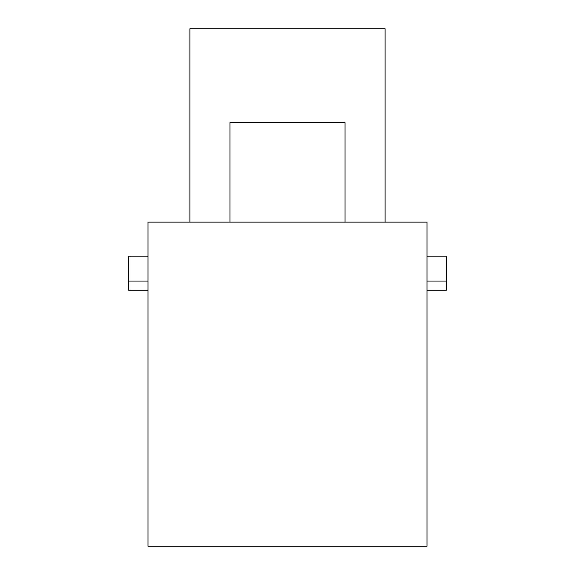<?xml version="1.0" encoding="UTF-8"?>
<svg xmlns="http://www.w3.org/2000/svg" width="575" height="575" viewBox="0 0 575 575"><rect width="100%" height="100%" fill="white"/><g stroke="black" fill="none" stroke-linecap="round" stroke-linejoin="round"><path stroke-width="0.86" d="M345.05 222.123L345.05 122.676L229.95 122.676L229.95 222.123L229.95 122.676M385.106 222.123L385.106 28.75L189.894 28.75L189.894 222.123M147.998 256.191L128.656 256.191L128.656 290.26L147.998 290.26M147.998 281.053L128.656 281.053M427.002 290.26L446.344 290.26L446.344 256.191L427.002 256.191M427.002 281.053L446.344 281.053M427.002 546.25L427.002 222.123L147.998 222.123L147.998 546.25L427.002 546.25"/></g></svg>
